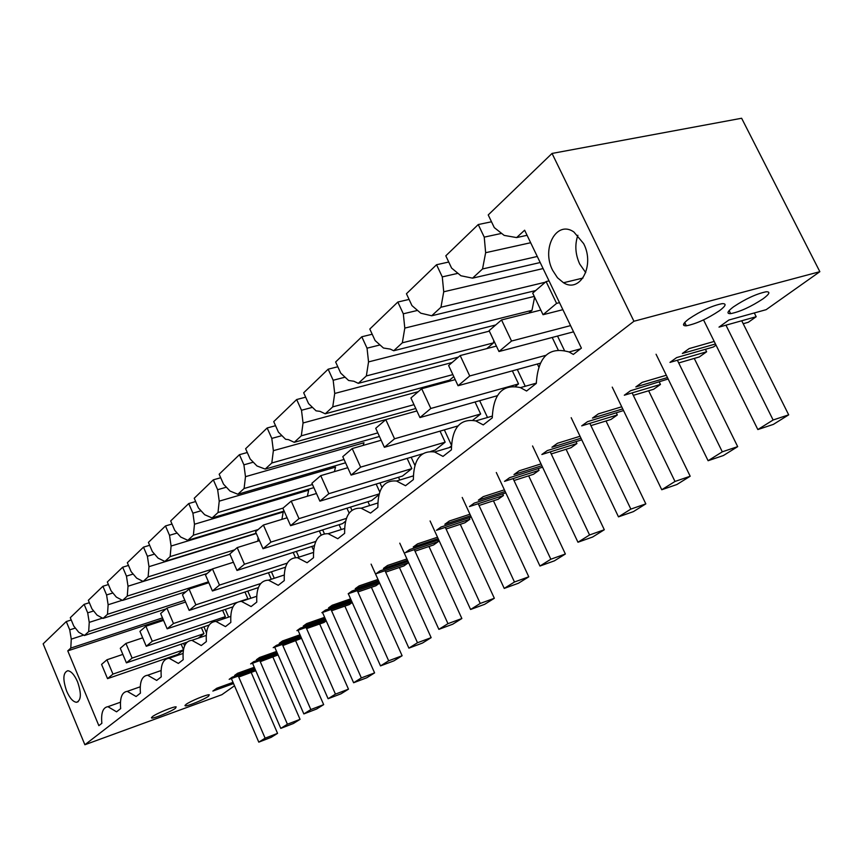 <?xml version="1.0" encoding="UTF-8"?>
<svg xmlns="http://www.w3.org/2000/svg" width="863" height="863" viewBox="0 0 863 863"><rect width="100%" height="100%" fill="white"/><g stroke="black" fill="none" stroke-linecap="round" stroke-linejoin="round"><path stroke-width="1.29" d="M183.474 649.634L181.144 644.186M238.738 677.034L255.772 670.724M107.53 678.642L112.956 674.1L106.958 659.774L101.575 664.413L107.53 678.642L177.778 654.434L183.42 649.958M175.416 655.244L175.728 655.988M184.606 645.804L183.56 643.356M162.492 617.886L70.788 648.081L67.767 650.864L98.857 725.664L101.856 723.313C100.895 712.967 102.924 707.423 107.929 706.678L116.559 711.824L120.669 708.599C119.73 697.822 121.931 692.072 127.282 691.349L136.106 696.517L140.432 693.14C139.526 681.889 141.931 675.923 147.659 675.233L156.699 680.411L161.252 676.851C160.367 665.103 163.01 658.9 169.17 658.253L178.382 663.442L183.193 659.688C182.352 647.369 185.254 640.918 191.888 640.335L201.273 645.535L206.354 641.565C205.567 628.631 208.76 621.91 215.933 621.403L225.47 626.603L230.842 622.396C230.119 608.782 233.646 601.781 241.435 601.382L251.09 606.56L256.775 602.104C256.138 587.725 260.054 580.411 268.522 580.163L278.242 585.308L284.283 580.583C283.744 565.33 288.113 557.681 297.379 557.649L307.099 562.741L313.517 557.714C313.107 541.479 317.983 533.474 328.177 533.701L337.8 538.717L344.639 533.356C344.391 516.009 349.882 507.617 361.133 508.21L370.54 513.097L377.854 507.379C377.8 488.728 384.013 479.947 396.505 481.025L405.534 485.718L413.355 479.601C413.571 459.44 420.648 450.238 434.596 451.975L443.01 456.398L451.403 449.839C451.975 427.897 460.087 418.253 475.761 420.907L483.258 424.909L492.277 417.854C493.323 393.798 502.708 383.722 520.421 387.627L526.581 391.015L536.301 383.409C538.016 356.797 548.933 346.322 569.073 351.975L573.345 354.423L581.392 348.123L524.628 230.205L516.613 237.584L504.186 235.405L494.283 227.605L488.221 214.941L552.04 153.441L741.63 118.253L819.85 271.683L766.161 309.666L728.89 320.011L719.008 327.12L756.182 316.721L754.294 312.956M743.205 323.722L748.329 322.277L756.182 316.721M678.706 362.945L699.332 356.937L706.624 351.78L705.405 349.299M633.302 395.351L653.647 389.267L660.454 384.445L659.354 382.19M590.907 425.621L610.95 419.461L617.315 414.963L616.322 412.892M551.22 453.949L570.961 447.746L576.926 443.528L576.031 441.629M514.014 480.518L533.442 474.294L539.041 470.335L538.221 468.577M479.03 505.491L498.156 499.256L503.431 495.524L502.676 493.906M446.095 528.997L464.92 522.773L469.893 519.256L469.192 517.746M415.027 551.177L433.55 544.963L438.242 541.64L437.606 540.238M385.675 572.137L403.906 565.934L408.339 562.795L407.746 561.479M357.897 591.964L375.837 585.783L379.634 583.097M331.565 610.756L349.224 604.607L352.223 602.493M306.592 628.598L323.959 622.482L326.236 620.875M282.848 645.546L301.554 638.329M260.259 661.673L278.102 654.92M819.85 271.683L633.938 321.252L84.876 744.747L221.877 694.693L234.499 685.772M233.549 683.561L212.859 691.069L216.775 688.253L233.032 682.363M255.416 669.871L229.17 679.332L232.125 677.207L255.017 668.965M254.682 668.189L234.639 675.405L237.638 673.248L254.283 667.272M277.778 654.186L250.648 663.895L253.744 661.662L277.357 653.226M277.001 652.406L256.387 659.764L259.526 657.509L276.581 651.436M301.295 637.725L273.193 647.682L276.451 645.341L300.842 636.7M300.464 635.837L279.234 643.345L282.535 640.972L300 634.79M326.02 620.411L296.904 630.637L300.335 628.167L325.545 619.321M325.135 618.404L303.258 626.063L306.732 623.571L324.65 617.304M352.082 602.18L321.867 612.687L325.48 610.087L351.565 601.036M351.133 600.044L328.555 607.876L332.223 605.243L350.605 598.879M379.58 582.967L348.177 593.766L351.996 591.026L379.03 581.748M378.555 580.691L355.243 588.685L359.105 585.901L377.994 579.44M408.339 562.795L375.966 573.787L379.99 570.896L408.037 561.382M407.53 560.26L383.42 568.426L387.509 565.481L406.915 558.922M438.242 541.64L405.34 552.665L409.601 549.602L438.728 539.86M438.177 538.652L413.237 546.991L417.563 543.873L437.519 537.218M469.893 519.256L436.441 530.303L440.961 527.045L471.263 517.066M470.669 515.772L444.823 524.273L449.407 520.982L469.957 514.229M503.431 495.524L469.44 506.57L474.24 503.118L505.815 492.881M505.168 491.489L478.339 500.173L483.215 496.667L504.391 489.839M539.041 470.335L504.521 481.349L509.623 477.681L542.568 467.196M541.867 465.696L513.981 474.553L519.17 470.82L541.015 463.895M576.926 443.528L541.856 454.499L547.304 450.583L581.748 439.839M580.972 438.221L551.942 447.25L557.476 443.269L580.044 436.268M617.315 414.963L581.705 425.858L587.509 421.673L623.539 410.551M622.752 408.9L592.482 418.102L598.393 413.852L621.727 406.786M660.454 384.445L624.305 395.222L630.529 390.745L668.167 378.986M667.466 377.563L635.837 386.926L642.18 382.363L666.333 375.243M706.624 351.78L669.958 362.395L676.635 357.595L713.377 347.002L716.031 345.124M715.459 343.981L682.342 353.485L689.149 348.598L714.197 341.435M175.459 708.275L176.16 706.862C173.938 706.258 156.408 713.485 152.341 716.689L151.683 718.059C153.948 718.642 171.273 711.511 175.459 708.275M719.591 310.626C725.923 305.804 726.775 303.485 722.137 303.657C712.007 305.729 700.875 310.853 688.728 319.03C682.687 323.711 681.899 325.966 686.365 325.793C696.258 323.841 707.336 318.781 719.591 310.626M763.108 298.781C769.591 293.949 770.594 291.618 766.128 291.78C756.452 293.808 745.567 298.825 733.474 306.85C727.282 311.543 726.333 313.808 730.648 313.647C740.109 311.737 750.929 306.786 763.108 298.781M185.944 704.456L185.211 705.869C187.433 706.419 204.218 699.483 208.501 696.247L209.288 694.78C207.088 694.219 190.108 701.252 185.944 704.456M537.271 256.473L482.536 268.965L472.546 278.156L460.918 275.761L451.586 268.069L445.804 255.815L478.242 224.553L491.5 221.78M84.876 744.747L43.15 643.841L66.278 621.554L71.23 619.979M84.132 604.348L87.692 612.849L89.245 622.374L88.673 631.608L84.423 635.524L78.695 632.212L73.765 626.042L70.281 617.703L84.132 604.348L89.353 602.698M208.458 581.835L107.487 614.294L103.01 618.415L97.044 615.103L91.931 608.836L88.339 600.292L102.913 586.257L108.414 584.542M212.19 569.138L127.271 596.074L122.568 600.411L116.343 597.099L111.025 590.734L107.336 581.986L122.665 567.207L128.49 565.427M234.596 549.85L148.123 576.872L143.161 581.446L136.667 578.145L131.144 571.673L127.336 562.719L143.495 547.142L149.655 545.287M258.199 529.515L170.13 556.613L164.887 561.435L158.102 558.156L152.352 551.586L148.414 542.396L165.48 525.955L172.007 524.024M283.096 508.07L193.388 535.2L187.843 540.303L180.734 537.056L174.747 530.367L170.68 520.939L188.727 503.561L195.653 501.543M312.46 484.51L218.005 512.536L212.125 517.94L204.682 514.726L198.425 507.929L194.229 498.253L213.334 479.839L220.701 477.746M344.046 459.472L244.1 488.501L237.864 494.24L230.043 491.069L223.517 484.154L219.159 474.229L239.429 454.693L247.293 452.514M377.811 432.892L271.813 462.989L265.189 469.084L256.969 465.966L250.13 458.943L245.621 448.728L267.152 427.972L275.556 425.707M413.992 404.661L301.306 435.826L294.261 442.32L288.479 439.634L285.588 439.278L278.425 432.136L273.733 421.629L296.667 399.537L305.664 397.174M452.859 374.607L332.751 406.872L325.232 413.798L320.011 411.36L316.074 410.842L308.555 403.582L303.679 392.773L328.145 369.202L337.811 366.753M493.755 340.475L493.593 342.848L366.354 375.934L358.307 383.345L353.841 381.241L348.62 380.486L340.712 373.118L335.631 361.985L361.791 336.775L372.201 334.24M534.618 297.131L531.986 310.335L402.331 342.805L393.711 350.745L390.27 349.094L383.442 348.016L375.103 340.54L369.806 329.051L397.832 302.039L409.084 299.407M545.384 282.19L440.961 307.239L431.694 315.772L420.777 313.193L411.964 305.61L406.441 293.744L436.549 264.736L448.738 262.028M70.788 648.081L71.273 639.138L69.73 629.861L75.361 628.048M66.278 621.554L69.73 629.861M633.938 321.252L552.04 153.441M77.541 681.781C81.586 693.582 81.241 700.411 76.527 702.288C73.064 701.899 69.774 698.199 66.678 691.187C62.621 679.375 62.999 672.557 67.789 670.734C71.208 671.155 74.455 674.844 77.541 681.781M583.636 243.603C595.146 265.426 580.163 293.496 563.507 282.751L557.476 277.757L552.687 270.399C541.123 248.641 556.473 219.72 573.873 231.974L583.636 243.603M534.575 291.5L534.521 290.842M531.986 310.335L528.685 313.129M493.593 342.848L486.808 348.598M453.787 376.581L449.558 380.151L325.232 413.798M271.813 462.989L273.366 450.669L393.96 417.358M244.1 488.501L245.48 476.678L363.981 442.762L363.183 445.405M218.005 512.536L219.224 501.155L335.545 467.131L334.413 471.63M193.388 535.2L194.477 524.24L308.652 490.162L307.379 496.236M170.13 556.613L171.09 546.042L283.204 511.975L283.129 511.371M283.204 511.975L281.899 519.364M258.069 537.476L257.832 541.166M538.717 366.851L537.369 364.013M71.273 639.138L83.873 635.028M67.767 650.864L163.139 619.407M84.423 635.524L166.03 608.89M88.673 631.608L184.844 600.314M482.536 268.965L485.642 252.708L484.24 237.131L501.63 233.388M478.242 224.553L484.24 237.131M577.876 235.265C574.672 244.617 575.276 254.207 579.699 264.035L585.74 272.611M685.351 323.744L683.582 324.229M516.613 237.584L527.088 235.297M485.642 252.708L530.659 242.73M472.546 278.156L540.195 262.525M206.462 632.719L203.916 626.808M198.296 638.145L203.959 633.647L201.381 627.66M103.01 618.415L186.074 591.63M87.692 612.849L93.657 610.95M89.245 622.374L102.621 618.07M107.487 614.294L108.134 604.758L106.581 594.952L112.891 592.967M102.913 586.257L106.581 594.952M228.641 617.121L225.297 609.407M221.92 619.386L225.372 616.646L222.622 610.292M122.568 600.411L207.12 573.507M108.134 604.758L122.363 600.238M127.271 596.074L128.015 586.214L126.451 576.117L133.161 574.046M122.665 567.207L126.451 576.117M250.885 598.232L247.767 591.09M246.894 599.569L247.886 598.771L244.952 592.018M143.161 581.446L229.925 554.229M128.015 586.214L229.925 554.251M148.123 576.872L148.975 566.678L147.4 556.268L154.553 554.089M143.495 547.142L147.4 556.268M274.272 578.275L271.424 571.791M271.295 579.256L268.447 572.762M164.887 561.435L256.203 533.237M148.975 566.678L256.322 533.507M171.09 546.042L169.515 535.319L177.142 533.032M165.48 525.955L169.515 535.319M298.9 557.153L296.354 551.425M295.48 557.584L293.204 552.428M187.843 540.303L284.121 511.069M194.477 524.24L192.902 513.172L201.047 510.767M188.727 503.561L192.902 513.172M324.402 533.755L322.676 529.893M311.845 546.452L313.582 550.367M321.144 535.006L319.332 530.939M212.125 517.94L313.852 487.627M219.224 501.155L217.649 489.709L226.386 487.196M213.334 479.839L217.649 489.709M351.921 510.27L350.497 507.088M339.094 524.704L341.273 529.548M349.148 513.097L346.937 508.188M263.01 548.717L270.917 542.104L263.398 525.038L255.567 531.781L263.01 548.717L342.568 523.614L345.534 521.252M237.864 494.24L345.545 462.795M245.48 476.678L243.905 464.833L253.301 462.19M239.429 454.693L243.905 464.833M381.975 487.39L379.947 482.913M367.94 501.683L369.688 505.545M379.752 491.975L376.171 484.067M290.594 525.664L298.997 518.641L291.198 501.101L282.881 508.264L290.594 525.664L371.629 500.54L378.911 494.758M265.189 469.084L379.44 436.462M273.366 450.669L271.802 438.404L281.931 435.632M267.152 427.972L271.802 438.404M414.898 465.351L411.176 457.228M398.523 477.271L399.785 480.022M319.903 501.166L328.835 493.701L320.745 475.653L311.899 483.269L319.903 501.166L402.438 476.074L411.824 468.631L407.153 458.426M294.261 442.32L415.761 408.501M301.306 435.826L303.053 422.989L301.5 410.27L312.46 407.347M296.667 399.537L301.5 410.27M451.425 445.135L444.348 429.882M451.392 445.934L449.256 447.606M430.766 451.403L435.179 450.087L445.157 442.169L440.044 431.122M303.053 422.989L418.264 391.673M332.751 406.872L334.715 393.463L333.172 380.259L345.081 377.185M328.145 369.202L333.172 380.259M487.519 417.487L479.655 400.702M472.827 420.195L480.659 413.981L475.049 402.007M358.307 383.345L458.382 357.109M334.715 393.463L452.126 362.503M366.354 375.934L368.544 361.91L367.034 348.177L380.022 344.941M361.791 336.775L367.034 348.177M525.254 386.268L517.304 369.504M515.47 386.344L518.534 383.916L512.352 370.853M393.711 350.745L495.718 324.963M368.544 361.91L489.332 331.144M402.331 342.805L404.801 328.102L403.312 313.808L417.541 310.41M397.832 302.039L403.312 313.808M564.37 350.313L557.53 336.063M558.081 349.742L552.201 337.465M431.694 315.772L535.653 290.561M404.801 328.102L534.273 296.408M440.961 307.239L443.722 291.791L442.277 276.894L457.962 273.323M436.549 264.736L442.277 276.894M443.722 291.791L543.097 268.555M106.958 659.774L122.848 654.402M112.956 674.1L183.431 649.882M251.219 672.525L277.562 733.356L265.124 738.189L258.792 742.148L231.381 678.534M258.792 742.148L271.176 737.336L277.562 733.356M238.296 676.042L265.124 738.189M132.115 658.091L125.933 643.431L120.281 648.296L126.408 662.86L132.115 658.091L203.959 633.647M125.933 643.431L142.686 637.833M126.408 662.86L187.023 642.18M272.935 657.131L300.054 719.343L287.422 724.219L280.777 728.383L252.525 663.226M280.777 728.383L293.355 723.518L300.054 719.343M259.795 660.627L287.422 724.219M152.266 641.252L145.89 626.236L139.946 631.36L146.257 646.268L152.266 641.252L225.372 616.646M145.89 626.236L163.571 620.4M146.257 646.268L209.105 625.049M295.729 640.972L323.668 704.629L310.831 709.548L303.852 713.928L274.704 647.142M303.852 713.928L316.624 709.008L323.668 704.629M282.352 644.434L310.831 709.548M173.485 623.518L166.904 608.135L160.637 613.539L167.152 628.814L173.485 623.518L236.71 602.493M166.904 608.135L185.588 602.05M240.011 601.392L247.886 598.771M167.152 628.814L232.934 606.851M319.677 623.992L348.479 689.159L335.448 694.132L328.102 698.728L298.005 630.249M328.102 698.728L341.079 693.776L348.479 689.159M306.063 627.423L335.448 694.132M195.858 604.834L189.062 589.062L182.449 594.747L189.18 610.411L195.858 604.834L260.68 583.539M189.062 589.062L208.835 582.698M189.18 610.411L258.371 587.595M344.866 606.128L374.596 672.892L361.349 677.908L353.625 682.752L322.503 612.46M353.625 682.752L366.807 677.746L374.596 672.892M331.004 609.505L361.349 677.908M219.472 585.092L212.46 568.911L205.47 574.931L212.417 590.982L219.472 585.092L287.239 563.14M212.46 568.911L233.42 562.266M212.417 590.982L285.48 567.218M371.403 587.315L402.115 655.74L388.663 660.799L380.518 665.902L348.307 593.722M380.518 665.902L393.906 660.853L402.115 655.74M357.282 590.637L388.663 660.799M244.456 564.219L237.196 547.606L229.806 553.97L236.991 570.454L244.456 564.219L315.793 541.446M237.196 547.606L259.461 540.659M236.991 570.454L314.369 545.643M399.407 567.466L431.155 637.649L417.498 642.741L408.889 648.135L371.101 564.132M408.889 648.135L422.492 643.043L431.155 637.649M385.017 570.713L417.498 642.741M263.398 525.038L287.099 517.778M270.917 542.104L346.376 518.415M428.976 546.495L461.856 618.523L447.973 623.658L438.868 629.354L399.763 543.161M438.868 629.354L452.687 624.229L461.856 618.523M414.316 549.655L447.973 623.658M291.198 501.101L316.473 493.496M298.997 518.641L379.127 493.938M460.27 524.305L494.337 598.275L480.238 603.442L470.594 609.483L430.087 520.972M470.594 609.483L484.628 604.327L494.337 598.275M445.33 527.369L480.238 603.442M320.745 475.653L347.767 467.703M328.835 493.701L411.824 468.631M493.442 500.788L528.782 576.808L514.467 582.007L504.229 588.415L462.212 497.455M504.229 588.415L518.48 583.226L528.782 576.808M478.199 503.722L514.467 582.007M360.626 467.142L352.201 448.555L342.784 456.667L351.101 475.092L360.626 467.142L445.157 442.169M352.201 448.555L381.166 440.238M351.101 475.092L422.503 453.862M528.652 475.826L565.373 554.003L550.842 559.224L539.958 566.042L496.301 472.503M539.958 566.042L554.424 560.831L565.373 554.003M513.107 478.609L550.842 559.224M394.553 438.792L385.783 419.645L375.718 428.307L384.38 447.293L394.553 438.792L480.659 413.981M385.783 419.645L416.894 410.95M384.38 447.293L457.94 425.934M566.096 449.278L604.305 529.742L589.558 534.974L577.962 542.234L532.557 445.966M577.962 542.234L592.644 537.013L604.305 529.742M550.238 451.878L589.558 534.974M430.831 408.469L421.683 388.717L410.917 397.994L419.947 417.573L430.831 408.469L518.534 383.916M421.683 388.717L455.211 379.634M419.947 417.573L497.315 395.707M606.009 420.982L645.826 503.873L630.853 509.105L618.48 516.861L571.187 417.692M618.48 516.861L633.377 511.63L645.826 503.873M589.828 423.366L630.853 509.105M469.731 375.966L460.173 355.567L448.62 365.524L458.048 385.729L469.731 375.966L545.761 355.351M460.173 355.567L496.398 346.095M458.048 385.729L540.206 363.237M648.631 390.766L690.184 476.236L674.995 481.457L661.759 489.742L612.234 387.12M661.759 489.742L676.872 484.521L690.184 476.236M632.115 392.892L674.995 481.457M511.532 341.036L501.532 319.946L489.105 330.658L498.976 351.532L511.532 341.036L570.562 325.621M501.532 319.946L540.821 310.076M498.976 351.532L573.55 331.824M694.251 358.415L737.682 446.635L722.299 451.824L708.102 460.723L656.063 354.24M708.102 460.723L723.431 455.513L737.682 446.635M677.379 360.249L722.299 451.824M556.592 303.388L546.096 281.575L532.698 293.118L543.043 314.715L556.592 303.388L559.504 302.654M546.096 281.575L549.019 280.874M543.043 314.715L562.892 309.677M741.727 320.766L788.685 414.844L773.119 420.001L757.843 429.558L703.528 319.893M757.843 429.558L773.367 424.391L788.685 414.844M725.956 325.178L773.119 420.001M184.973 705.319L185.211 705.869M151.457 717.498L151.683 718.059M120.442 702.234L107.929 706.678M78.199 701.695L76.527 702.288M730.648 313.647L729.116 310.572M686.365 325.793L684.737 322.492M580.421 348.889L569.073 351.975M563.507 282.751L582.978 278.048M140.227 686.797L127.282 691.349M161.057 670.562L147.659 675.233M183.021 653.474L169.17 658.253M206.203 635.448L191.888 640.335M230.712 616.419L215.933 621.403M256.667 596.311L241.435 601.382M284.186 575.028L268.522 580.163M313.442 552.449L297.379 557.649M344.574 528.49L328.177 533.701M377.8 503.021L361.133 508.21M413.312 475.891L396.505 481.025M451.36 446.98L434.596 451.975M492.244 416.117L475.761 420.907M536.301 383.161L520.421 387.627"/></g></svg>
